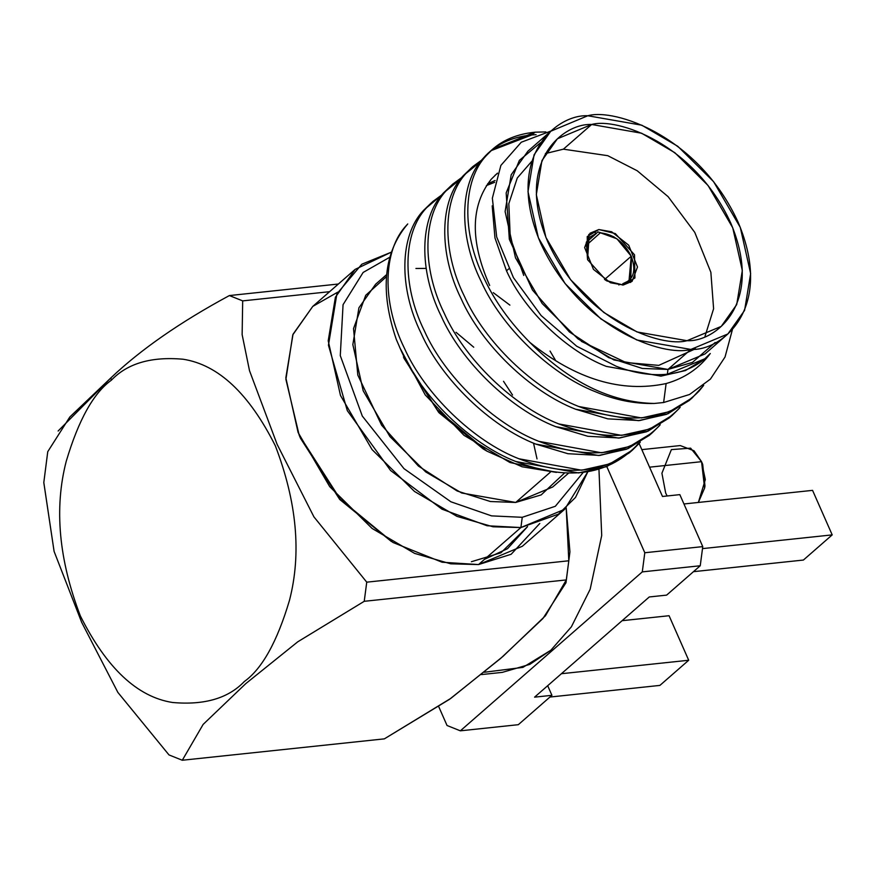 <?xml version="1.0" encoding="UTF-8"?>
<svg xmlns="http://www.w3.org/2000/svg" width="876" height="876" viewBox="0 0 876 876"><rect width="100%" height="100%" fill="white"/><g stroke="black" fill="none" stroke-linecap="round" stroke-linejoin="round"><path stroke-width="1.31" d="M596.468 233.213L597.947 231.899L616.945 238.809L631.257 256.219L604.528 279.575L631.257 256.219C623.789 241.929 613.474 234.133 600.301 232.852L585.464 246.046L600.301 232.852L597.947 231.899L613.693 236.75M618.905 285.007L619.025 284.163L605.623 280.265M508.781 268.833L506.503 270.815C524.264 310.454 566.86 351.243 606.302 366.387L660.92 376.132L685.382 370.57L705.235 358.437L685.503 370.515L661.008 376.122L606.302 366.387C566.86 351.243 524.264 310.454 506.503 270.815L508.781 268.833M492.64 149.259L535.039 132.188L531.918 134.926L536.09 134.663L531.918 134.926L535.039 132.188C514.278 134.28 498.072 142.021 486.443 155.446C462.506 180.368 461.521 232.863 484.154 278.448C494.699 301.048 509.963 322.39 529.936 342.483C509.963 322.39 494.699 301.048 484.154 278.448C461.521 232.863 462.506 180.368 486.443 155.446L492.64 149.259L483.322 158.173C459.385 183.095 458.4 235.589 481.034 281.174C501.357 326.989 550.248 374.216 595.581 391.802C615.193 400.036 634.739 403.924 654.208 403.464C610.9 402.5 569.477 382.166 529.936 342.483C576.134 379.385 621.533 393.072 666.121 383.557C621.533 393.072 576.134 379.385 529.936 342.483C569.477 382.166 610.9 402.5 654.208 403.464L663.625 402.522L666.121 383.557C684.627 378.301 699.344 368.292 710.283 353.51L704.851 358.766L667.348 374.216C651.339 375.837 634.323 373.198 616.299 366.288C634.323 373.198 651.339 375.837 667.348 374.216C684.999 372.245 699.311 365.336 710.283 353.51C699.344 368.292 684.627 378.301 666.121 383.557L663.625 402.522L689.554 394.485L710.436 379.078L725.032 357.025L732.424 329.562M492.192 205.849L494.962 237.922L506.503 270.815L494.962 237.922L492.192 205.849M489.684 285.51C470.007 241.13 470.522 205.696 491.239 179.219L497.459 173.13L491.239 179.219C470.522 205.696 470.007 241.13 489.684 285.51M497.305 173.536L495.039 175.277L497.305 173.536M487.625 183.796L495.115 180.5M494.655 182.328L486.41 185.57M630.808 451.469L635.965 446.234C606.696 475.767 566.641 480.858 515.8 461.499C470.467 443.913 421.575 396.686 401.252 350.871L396.302 339.461L401.252 350.871C421.575 396.686 470.467 443.913 515.8 461.499L578.543 472.941L606.63 466.634L629.264 452.859L632.395 450.133L609.751 463.897L581.664 470.215L518.92 458.772C473.587 441.186 424.696 393.959 404.373 348.133C381.739 302.559 382.724 250.054 406.661 225.143L407.734 223.949C383.557 252.43 379.746 290.931 396.302 339.461C379.746 290.931 383.557 252.43 407.734 223.949L406.661 225.143C382.724 250.054 381.739 302.559 404.373 348.133C424.696 393.959 473.587 441.186 518.92 458.772C569.761 478.132 609.816 473.04 639.086 443.508L632.395 450.133M635.965 446.234L638.473 443.278L635.965 446.234M640.257 442.172L639.086 443.508L640.257 442.172M432.81 201.535L423.491 210.448C399.544 235.359 398.569 287.865 421.192 333.438C441.515 379.264 490.418 426.492 535.74 444.077L598.483 455.509L626.581 449.202L649.215 435.438L652.335 432.7L629.702 446.475L601.615 452.782L538.86 441.351C493.538 423.765 444.636 376.538 424.312 330.712C401.69 285.138 402.664 232.633 426.612 207.711L432.81 201.535L441.832 194.91L426.612 207.711C402.664 232.633 401.69 285.138 424.312 330.712C444.636 376.538 493.538 423.765 538.86 441.351C589.701 460.71 629.756 455.619 659.037 426.086L652.335 432.7M660.197 424.75L659.037 426.086L660.197 424.75M452.75 184.113L443.431 193.016C419.495 217.938 418.509 270.443 441.143 316.017C461.466 361.843 510.358 409.07 555.691 426.656L618.434 438.088L646.521 431.78L669.154 418.005L672.286 415.279L649.642 429.054L621.555 435.361L558.811 423.929C513.478 406.333 464.587 359.116 444.263 313.29C421.63 267.717 422.615 215.211 446.552 190.289L452.75 184.113L461.783 177.489L446.552 190.289C422.615 215.211 421.63 267.717 444.263 313.29C464.587 359.116 513.478 406.333 558.811 423.929C609.652 443.289 649.707 438.197 678.977 408.654L672.286 415.279M680.148 407.318L678.977 408.654L680.148 407.318M472.69 166.681L481.723 160.067L466.503 172.868C442.555 197.79 441.581 250.284 464.203 295.869C484.527 341.695 533.429 388.911 578.751 406.508C629.592 425.856 669.647 420.776 698.928 391.233L703.702 385.33L692.226 397.857L669.592 411.632L641.506 417.94L578.751 406.508C533.429 388.911 484.527 341.695 464.203 295.869C441.581 250.284 442.555 197.79 466.503 172.868L472.69 166.681L463.382 175.594L480.42 161.721L471.157 168.072M690.649 399.204L668.016 413.724L639.59 420.568L607.802 418.859L575.631 409.234C530.308 391.638 481.406 344.421 461.083 298.596C438.46 253.011 439.434 200.516 463.382 175.594C439.434 200.516 438.46 253.011 461.083 298.596C481.406 344.421 530.308 391.638 575.631 409.234L638.374 420.666L666.472 414.359L689.105 400.584L692.226 397.857M535.039 132.188L545.836 131.915L535.039 132.188M715.166 342.505L692.423 362.423L667.972 369.431L642.338 368.446L608.678 357.616L569.4 331.949L532.509 290.109L509.339 239.334L506.164 192.928L519.369 160.374L540.601 142.679M550.763 131.225L527.889 151.209L511.19 174.773L505.113 211.587L515.482 257.796L542.189 303.545L578.029 338.902L613.966 359.981L667.972 369.431L690.857 349.436L667.972 369.431L667.348 374.216L667.972 369.431L705.005 353.959L727.879 333.964L690.857 349.436C721.813 351.079 774.877 308.768 738.085 222.143C698.588 135.813 614.613 108 587.796 115.752C556.84 114.121 503.777 156.421 540.569 243.046C580.065 329.387 664.041 357.189 690.857 349.436L636.852 339.998L600.914 318.919L565.075 283.561L538.368 237.801L527.998 191.603L534.075 154.778L550.763 131.225L587.796 115.752L641.801 125.202L677.739 146.27L713.579 181.639L740.286 227.388L750.644 273.586L744.578 310.411L727.879 333.964M551.026 131.006L521.264 142.23L500.875 165.422L492.356 198.184L496.692 237.002L513.435 277.648L541.116 315.535L576.726 346.239L616.299 366.288L576.726 346.239L541.116 315.535L513.435 277.648L496.692 237.002L492.356 198.184L500.875 165.422L521.264 142.23L551.026 131.006M403.924 358.185L438.657 412.344L483.256 448.983L487.001 451.184L437.113 409.716L403.924 358.185M399.73 347.553L425.221 394.923L463.973 435.328L509.985 462.517L556.435 472.394L522.096 466.788L487.001 451.184M299.143 435.054L300.523 438.339L339.669 499.386L393.006 542.496L340.238 499.134L299.143 435.054L285.905 379.374L292.792 334.829L312.754 306.414L337.709 292.168M471.397 561.724L500.93 552.789L527.582 526.596L507.543 548.672L484.57 559.293M537.021 458.925L533.539 443.147M512.526 395.032L503.514 381.29M473.73 347.203L456.035 332.3M539.78 523.476L511.146 554.278L478.526 564.571L442.084 562.228L393.006 542.496M355.152 269.37L312.776 306.392L293.022 334.26L285.839 377.83L298.103 432.492L329.704 486.629L372.103 528.458L414.622 553.402L450.691 563.815L478.526 564.571L520.902 527.549L493.068 526.794L456.998 516.38L414.479 491.447L372.081 449.607L340.479 395.47L328.215 340.808L335.399 297.238L355.152 269.37L391.222 252.211L361.799 264.224L336.888 293.865L328.445 345.221L347.312 410.658L390.587 470.511L441.986 509.175L487.089 525.753L520.902 527.549L478.526 564.571L522.337 546.274L564.713 509.252L520.902 527.549L558.417 514.157L575.51 497.437L587.785 471.846L564.713 509.252M522.249 517.3L491.556 515.876L450.888 501.784L403.978 468.649L362.292 416.056L340.282 355.623L343.063 304.684L363.135 272.447L389.678 257.292L363.135 272.447L343.063 304.684L340.282 355.623L362.292 416.056L403.978 468.649L450.888 501.784L491.556 515.876L522.249 517.3L520.902 527.549L522.249 517.3L555.329 506.284L583.131 472.503L555.329 506.284L522.249 517.3M564.483 473.073L541.182 494.907L515.701 502.452L490.385 501.521L457.195 491.009L418.41 466.054L381.608 425.199L357.813 375.092L353.532 328.577L365.719 295.3L386.382 276.728M415.925 268.483L426.163 268.417M493.287 292.661L509.887 305.122M550.029 351.057L555.756 360.726M485.107 450.067L439.106 412.837L403.42 356.948M386.557 274.67L375.607 284.24L358.919 307.794L352.842 344.618L363.201 390.816L389.919 436.566L425.747 471.934L461.696 493.002L515.701 502.452L550.38 472.153L515.701 502.452L552.723 486.979L568.491 473.215M563.399 149.172L545.387 153.563L563.399 149.172L607.736 155.676L637.191 170.743L668.136 196.684L694.767 232.381L710.863 272.294L713.601 308.757L705.016 336.307L713.601 308.757L710.863 272.294L694.767 232.381L668.136 196.684L637.191 170.743L607.736 155.676L563.399 149.172L591.65 124.491L557.388 138.802L541.937 160.593L536.32 194.669L545.912 237.418L570.626 279.751L603.783 312.458L637.038 331.96L687.003 340.698L721.266 326.387L736.705 304.596L742.322 270.531L732.741 227.782L708.027 185.449L674.87 152.731L641.615 133.229L591.65 124.491L563.399 149.172M531.699 161.381L517.289 177.97L508.814 203.703L510.27 237.648L523.76 275.458M581.325 341.355L626.033 362.544L658.752 365.38L695.445 348.812M623.307 285.007L606.794 280.955L587.632 259.756L587.227 236.575L598.845 229.545L615.357 233.596L634.52 254.796L634.925 277.977L623.307 285.007L632.1 281.338L637.498 267.005L628.705 245.181L611.667 231.779L598.845 229.545L590.052 233.213L584.642 247.547L593.446 269.37L610.484 282.773L623.307 285.007M591.65 124.491C616.452 117.318 694.164 143.04 730.693 222.931C764.737 303.074 715.648 342.22 687.003 340.698C662.19 347.871 584.489 322.149 547.96 242.269C513.905 162.115 563.005 122.979 591.65 124.491M663.625 402.522L654.208 403.464C634.739 403.924 615.193 400.036 595.581 391.802C550.248 374.216 501.357 326.989 481.034 281.174C458.4 235.589 459.385 183.095 483.322 158.173C494.951 144.748 511.146 137.006 531.918 134.926L491.097 150.65M670.698 416.626L648.065 431.145L619.65 438L587.862 436.292L555.691 426.656C510.358 409.07 461.466 361.843 441.143 316.017C418.509 270.443 419.495 217.938 443.431 193.016L460.469 179.142M650.758 434.047L628.125 448.567L599.699 455.421L567.911 453.713L535.74 444.077C490.418 426.492 441.515 379.264 421.192 333.438C398.569 287.865 399.544 235.359 423.491 210.448L431.266 202.925M588.716 234.538L594.169 232.293L588.716 234.538M586.372 242.181L591.596 237.549M631.224 256.252L630.6 282.477L631.552 256.898M631.257 256.219C636.502 270.761 633.677 279.937 622.759 283.769L629.023 280.681L631.257 256.219M614.196 237.035L597.947 231.899M622.595 285.072L622.759 283.769M587.555 259.581L586.307 242.378L596.567 233.246L594.169 232.293L596.567 233.246L586.449 241.984L596.567 233.246L589.022 237.615L587.555 259.581M568.809 560.782L566.203 507.905L569.937 551.858L565.984 582.748L542.901 618.544L500.59 658.478L449.498 699.333L384.356 738.862L450.844 698.358L502.813 656.54L545.441 615.762L566.301 579.923L568.809 560.782L366.748 582.168L568.809 560.782M329.606 291.686L242.685 300.884L242.137 334.632L249.507 370.69L277.112 444.329L313.936 516.884L366.748 582.168L313.936 516.884L277.112 444.329L249.507 370.69L242.137 334.632L242.685 300.884L329.606 291.686M391.452 541.565L339.811 499.539L299.855 436.719M58.123 431.025L110.847 377.939L111.383 380.184C127.436 363.376 151.362 356.39 183.15 359.237C218.343 364.745 249.058 393.576 275.305 445.731C296.865 501.959 301.596 553.501 289.485 600.323C277.188 641.681 262.132 668.76 244.305 681.539C228.253 698.347 204.327 705.333 172.539 702.486C137.346 696.989 106.62 668.158 80.384 616.003C58.823 559.764 54.093 508.233 66.204 461.4C78.501 420.042 93.557 392.974 111.383 380.184L110.847 377.939C140.565 349.655 180.073 322.193 229.381 295.562L338.377 284.021L229.381 295.562L242.685 300.884L229.381 295.562C180.073 322.193 140.565 349.655 110.847 377.939L69.839 416.965L47.753 451.677L43.8 482.566L54.104 551.42L81.709 622.398L117.866 692.401L168.991 754.926L182.296 760.248L203.144 724.408L245.773 683.63L297.752 641.812L364.23 601.308L366.748 582.168L364.23 601.308L566.301 579.923L364.23 601.308L297.752 641.812L245.773 683.63L203.144 724.408L182.296 760.248L384.356 738.862L182.296 760.248L168.991 754.926L117.855 692.39L81.698 622.376L54.093 551.387L43.811 482.523M111.383 380.184C93.557 392.974 78.501 420.042 66.204 461.4C54.093 508.233 58.823 559.764 80.384 616.003C106.62 668.158 137.346 696.989 172.539 702.486C204.327 705.333 228.253 698.347 244.305 681.539C262.132 668.76 277.188 641.681 289.485 600.323C301.596 553.501 296.865 501.959 275.305 445.731C249.058 393.576 218.343 364.745 183.15 359.237C151.362 356.39 127.436 363.376 111.383 380.184M481.548 674.564L502.287 672.374L529.805 664.369L550.829 650.266L571.371 626.833L590.161 589.285L601.713 535.488L598.954 469.295L601.713 535.488L590.161 589.285L571.371 626.833L550.829 650.266L522.884 667.392L484.351 672.253M438.81 706.844L447.045 725.503L460.349 730.825L642.283 571.886L644.802 552.745L606.794 466.569L644.802 552.745L642.283 571.886L460.349 730.825L447.045 725.503L438.81 706.844M518.307 724.693L460.349 730.825L518.307 724.693L551.924 695.314L534.579 697.154L649.269 596.961L666.625 595.122L700.242 565.754L642.283 571.886L700.242 565.754L702.76 546.613L644.802 552.745L702.76 546.613L679.831 494.633L662.486 496.473L639.108 443.475L662.486 496.473L679.831 494.633L702.76 546.613L700.242 565.754L666.625 595.122L649.269 596.961L534.579 697.154L551.924 695.314L518.307 724.693M622.102 620.69L669.067 615.718L622.102 620.69M547.686 685.7L551.924 695.314L547.686 685.7M561.407 673.721L688.7 660.252L669.067 615.718L688.7 660.252L659.902 685.404L549.953 697.044L659.902 685.404L688.7 660.252L561.407 673.721M803.402 560.049L693.453 571.678L803.402 560.049L832.2 534.886L803.402 560.049M683.959 503.974L812.567 490.363L832.2 534.886L702.497 548.617L832.2 534.886L812.567 490.363L683.959 503.974M667.129 495.98L665.672 493.013L661.917 473.237L671.377 449.607L690.627 448.162L701.556 461.674L649.565 467.171L701.556 461.674L704.6 488.085L698.369 502.441L705.322 479.588L701.556 461.674L694.033 450.779L680.247 445.566L641.823 449.629M702.421 463.754L704.983 486.027L702.705 464.4L701.884 462.451M569.937 551.858L565.995 582.748M704.983 486.005L704.6 488.085"/></g></svg>
